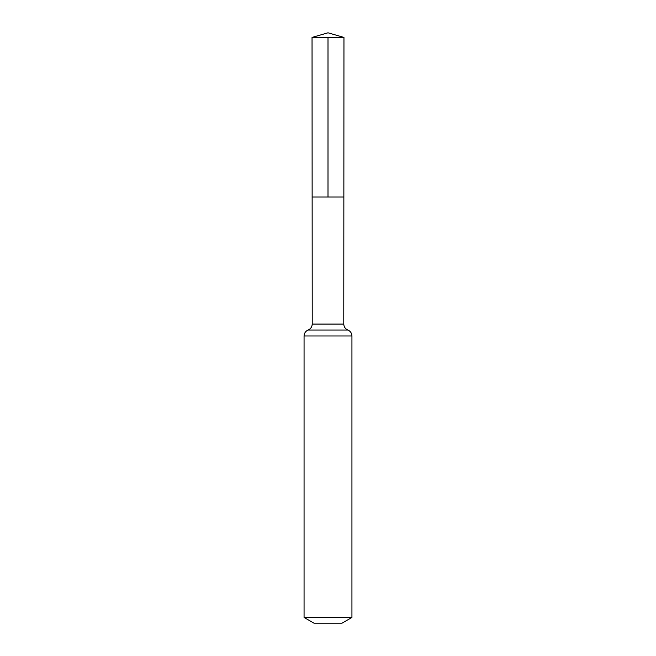 <?xml version="1.0" encoding="UTF-8"?>
<svg xmlns="http://www.w3.org/2000/svg" width="656" height="656" viewBox="0 0 656 656"><rect width="100%" height="100%" fill="white"/><g stroke="black" fill="none" stroke-linecap="round" stroke-linejoin="round"><path stroke-width="0.49" stroke-dasharray="3.28 2.46" d="M343.859 196.997L312.141 196.997L343.859 196.997M341.965 623.2L314.035 623.2M351.936 617.444L304.064 617.444M343.957 37.425L312.043 37.425M328 32.8L328 37.425M343.777 324.072L312.223 324.072M351.936 335.979L304.064 335.979M347.86 330.025L308.14 330.025"/><path stroke-width="0.98" d="M304.064 617.444L351.936 617.444L341.965 623.2L314.035 623.2L304.064 617.444L304.064 335.979C304.204 333.158 305.557 331.173 308.14 330.025C310.731 328.877 312.092 326.893 312.223 324.072L343.777 324.072L343.957 37.425L312.043 37.425L328 32.8L343.957 37.425M312.223 324.072L312.141 196.997L343.859 196.997L312.141 196.997L312.043 37.425M351.936 617.444L351.936 335.979C351.796 333.158 350.443 331.173 347.86 330.025C345.269 328.877 343.908 326.893 343.777 324.072M328 37.425L328 196.997L343.859 196.997L343.957 37.425L328 32.8M304.064 335.979L351.936 335.979M308.14 330.025L347.86 330.025"/></g></svg>
